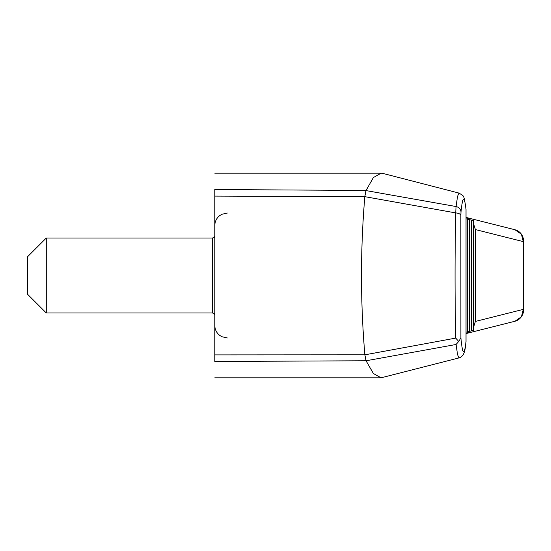 <?xml version="1.0" encoding="UTF-8"?>
<svg xmlns="http://www.w3.org/2000/svg" width="551" height="551" viewBox="0 0 551 551"><rect width="100%" height="100%" fill="white"/><g stroke="black" fill="none" stroke-linecap="round" stroke-linejoin="round"><path stroke-width="0.83" d="M459.031 193.098C464.521 196.679 463.611 194.048 466.001 209.036L466.022 209.6C464.335 194.868 462.661 195.729 460.987 212.163A6.247 5.779 5.6 0 0 456.056 206.529L457.557 196.321L459.031 193.098L382.883 173.42L381.099 173.186L373.371 177.56L365.988 190.584L456.056 206.529L455.725 212.913A6.247 2.507 -179 0 1 460.856 215.358L460.898 337.908L458.721 341.455L456.07 344.485L366.05 360.767L214.807 361.47C214.807 383.214 214.807 383.214 214.807 361.47L214.807 354.906L364.886 354.823L455.725 338.1C454.844 296.424 454.844 254.693 455.725 212.913L364.824 196.659C360.395 249.307 360.402 301.941 364.845 354.562M364.824 196.659L214.807 196.094L214.807 354.906M214.807 196.094L214.807 189.53C214.807 167.786 214.807 167.786 214.807 189.53L366.022 190.46M466.146 332.122L467.269 331.943L467.269 219.057L466.146 218.878M467.269 331.757L469.3 331.447L469.3 219.553L467.269 219.243M469.3 331.261L471.325 330.944L471.325 220.056L469.3 219.739M471.325 330.758L473.357 330.442L473.357 220.558L471.325 220.242M470.437 219.918L466.125 217.535M460.898 337.908C462.585 355.23 464.293 356.394 466.022 341.4L466.001 341.964C464.996 353.742 462.936 356.635 459.031 357.902L457.564 354.699L456.07 344.485M466.022 341.4L466.022 209.6M458.721 341.455L455.725 338.1M366.05 360.767L373.371 373.502L381.058 377.814L459.031 357.902M366.016 360.65L364.886 354.823M466.125 333.458L470.244 331.213L469.3 331.365M468.164 331.619L468.205 332.529M514.93 321.261L521.425 316.756L523.285 309.38L523.45 310.344C524.07 311.246 522.314 319.36 514.93 321.261L466.125 333.555M473.357 327.921L475.382 321.44L523.285 309.38L523.285 241.62L475.382 229.56L475.382 321.44M523.45 240.656C523.67 237.901 521.866 231.64 514.93 229.739L521.425 234.244L523.285 241.62L523.45 240.656L523.45 310.344M475.382 229.56L473.357 223.079M365.988 190.584L364.865 196.404M27.55 275.5L27.55 294.241L46.291 312.975L46.291 238.025L27.55 256.759L27.55 275.5M460.856 215.358L460.987 212.163M214.807 236.303L214.187 237.302L212.438 238.025L212.438 312.975L214.187 313.698L214.807 314.697M466.029 341.606L466.029 209.394M381.058 377.814L214.807 377.814M381.099 173.186L214.807 173.186M514.93 229.739L466.125 217.445M227.363 213.037L221.846 214.291L219.594 215.696C216.495 218.244 214.897 221.523 214.807 225.531M227.363 337.963L221.846 336.709L219.594 335.304C216.495 332.756 214.897 329.477 214.807 325.469M212.438 238.025L46.291 238.025M212.438 312.975L46.291 312.975"/></g></svg>
